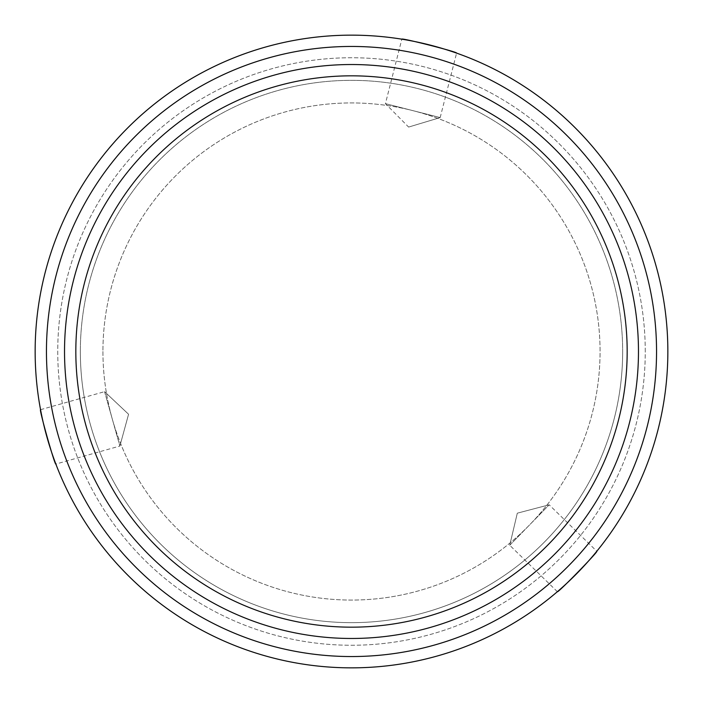 <?xml version="1.0" encoding="UTF-8"?>
<svg xmlns="http://www.w3.org/2000/svg" width="703" height="703" viewBox="0 0 703 703"><rect width="100%" height="100%" fill="white"/><g stroke="black" fill="none" stroke-linecap="round" stroke-linejoin="round"><path stroke-width="0.53" stroke-dasharray="3.52 2.64" d="M351.5 64.527A286.973 286.973 0 0 1 638.473 351.5A286.973 286.973 0 0 1 351.5 638.473A286.973 286.973 0 0 1 64.527 351.5A286.973 286.973 0 0 1 351.5 64.527M645.257 351.5A293.757 293.757 0 0 0 351.5 57.743A293.757 293.757 0 0 0 57.743 351.5A293.757 293.757 0 0 0 351.5 645.257A293.757 293.757 0 0 0 645.257 351.5A293.757 293.757 0 0 0 351.5 57.743A293.757 293.757 0 0 0 57.743 351.5A293.757 293.757 0 0 0 351.5 645.257A293.757 293.757 0 0 0 645.257 351.5M102.937 351.5A248.563 248.563 0 0 0 351.5 600.063A248.563 248.563 0 0 0 600.063 351.5A248.563 248.563 0 0 0 351.5 102.937A248.563 248.563 0 0 0 102.937 351.5A248.563 248.563 0 0 0 351.5 600.063A248.563 248.563 0 0 0 600.063 351.5A248.563 248.563 0 0 0 351.5 102.937A248.563 248.563 0 0 0 102.937 351.5M656.549 351.5A305.049 305.049 0 0 1 351.5 656.549A305.049 305.049 0 0 1 46.451 351.5A305.049 305.049 0 0 1 351.5 46.451A305.049 305.049 0 0 1 656.549 351.5M35.15 351.5A316.35 316.35 0 0 0 351.5 667.85A316.35 316.35 0 0 0 667.85 351.5A316.35 316.35 0 0 0 351.5 35.15A316.35 316.35 0 0 0 35.15 351.5M40.546 409.682L104.58 391.659L128.57 414.252L119.888 446.036L128.57 414.252L104.58 391.659L119.888 446.036L104.58 391.659L128.57 414.252L119.888 446.036L55.853 464.059M557.365 591.698L509.737 545.256L517.303 513.181L549.175 504.807L517.303 513.181L509.737 545.256L549.175 504.807L509.737 545.256L517.303 513.181L549.175 504.807L596.803 551.257M408.619 127.067L440.175 117.586L385.429 103.649L440.175 117.586L408.619 127.067L385.429 103.649L401.844 39.183M440.175 117.586L456.59 53.112M80.344 351.5A271.156 271.156 0 0 0 351.5 622.656A271.156 271.156 0 0 0 622.656 351.5A271.156 271.156 0 0 1 351.5 622.656A271.156 271.156 0 0 1 80.344 351.5A271.156 271.156 0 0 1 351.5 80.344A271.156 271.156 0 0 1 622.656 351.5A271.156 271.156 0 0 0 351.5 80.344A271.156 271.156 0 0 0 80.344 351.5M638.473 351.5A286.973 286.973 0 0 1 351.5 638.473A286.973 286.973 0 0 1 64.527 351.5A286.973 286.973 0 0 1 351.5 64.527A286.973 286.973 0 0 1 638.473 351.5"/><path stroke-width="1.05" d="M596.803 551.257C599 550.967 557.163 593.877 557.365 591.698C557.136 593.903 598.982 550.994 596.803 551.257M55.853 464.059C55.001 466.107 38.762 408.417 40.546 409.682C38.753 408.381 54.992 466.071 55.853 464.059M35.15 351.5A316.35 316.35 0 0 0 351.5 667.85A316.35 316.35 0 0 0 667.85 351.5A316.35 316.35 0 0 0 351.5 35.15A316.35 316.35 0 0 0 35.15 351.5M46.451 351.5A305.049 305.049 0 0 0 351.5 656.549A305.049 305.049 0 0 0 656.549 351.5A305.049 305.049 0 0 0 351.5 46.451A305.049 305.049 0 0 0 46.451 351.5M456.59 53.112C458.611 52.215 400.534 37.426 401.844 39.183C400.49 37.426 458.576 52.198 456.59 53.112M64.527 351.5A286.973 286.973 0 0 0 351.5 638.473A286.973 286.973 0 0 0 638.473 351.5A286.973 286.973 0 0 0 351.5 64.527A286.973 286.973 0 0 0 64.527 351.5M75.827 351.5A275.673 275.673 0 0 0 351.5 627.173A275.673 275.673 0 0 0 627.173 351.5A275.673 275.673 0 0 0 351.5 75.827A275.673 275.673 0 0 0 75.827 351.5"/></g></svg>
